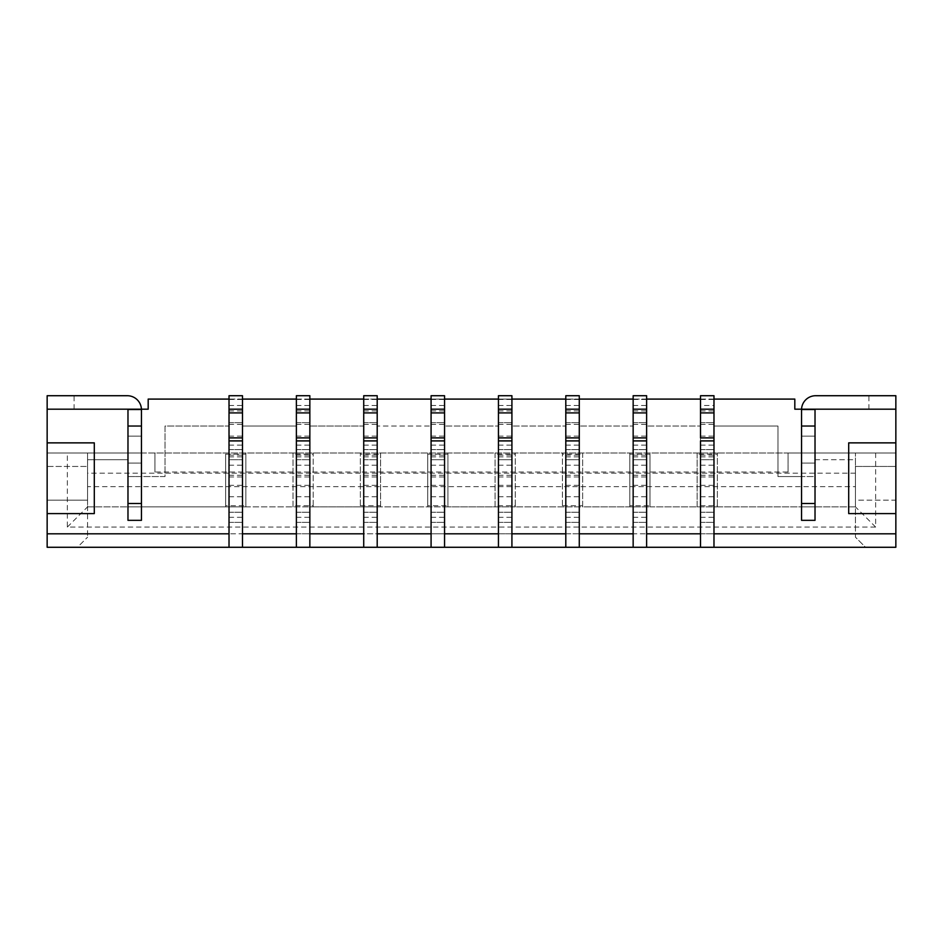 <?xml version="1.0" encoding="UTF-8"?>
<svg xmlns="http://www.w3.org/2000/svg" width="943" height="943" viewBox="0 0 943 943"><rect width="100%" height="100%" fill="white"/><g stroke="black" fill="none" stroke-linecap="round" stroke-linejoin="round"><path stroke-width="0.71" stroke-dasharray="4.71 3.54" d="M229.019 437.894L229.019 409.191L242.481 409.191L229.019 409.191L229.019 456.872L229.019 409.191L229.019 426.036L165.025 426.036L165.025 476.557L141.45 476.557L141.45 520.336L127.977 520.336L141.45 520.336L141.45 409.191L141.45 409.863L127.977 409.863L141.45 409.863L141.45 409.191A14.145 14.145 0 0 1 141.45 409.863L127.977 409.863A0.672 0.672 0 0 0 127.305 409.191L47.15 409.191L47.15 395.718L47.15 409.191L127.305 409.191A0.672 0.672 0 0 1 127.977 409.863L127.977 409.191L127.977 409.863L141.45 409.863A14.145 14.145 0 0 0 127.305 395.718L47.15 395.718L74.096 395.718L47.15 395.718L47.15 409.191L148.181 409.191L148.181 399.089L794.819 399.089L794.819 409.191L895.85 409.191L815.695 409.191L895.85 409.191L895.85 395.718L895.85 409.191L868.904 409.191L895.85 409.191L895.85 395.718L815.695 395.718A14.145 14.145 0 0 0 801.55 409.863L801.55 409.191A14.145 14.145 0 0 0 801.55 409.863L801.55 409.191L815.023 409.191L815.023 409.863L815.023 409.191L801.55 409.191L801.55 436.137L801.55 409.191L815.023 409.191L801.55 409.191M895.85 409.191L895.85 466.443L855.431 466.443L855.431 459.712L815.023 459.712L815.023 476.557L801.55 476.557L801.55 520.336L815.023 520.336L801.55 520.336L801.55 436.137L815.023 436.137L815.023 409.191L815.023 436.137L801.55 436.137L801.55 463.084L815.023 463.084L815.023 436.137L801.55 436.137L815.023 436.137L815.023 463.084L801.55 463.084L815.023 463.084L801.55 463.084L801.55 476.557L777.975 476.557L777.975 426.036L713.981 426.036L713.981 409.191L713.981 547.282L700.519 547.282L713.981 547.282M47.15 533.809L229.019 533.809L229.019 426.036L165.025 426.036L165.025 476.557L127.977 476.557L127.977 459.712L87.569 459.712L87.569 537.168L87.569 500.132L47.15 500.132L47.15 547.282L77.456 547.282L87.569 537.168L77.456 547.282L865.544 547.282L855.431 537.168L855.431 459.712L815.023 459.712L815.023 520.336L815.023 503.491L801.55 503.491L801.55 426.036L815.023 426.036L815.023 503.491L801.55 503.491L815.023 503.491L815.023 463.084L815.023 476.557L777.975 476.557L777.975 426.036L713.981 426.036L713.981 533.809L895.85 533.809M815.023 409.863L801.55 409.863L815.023 409.863A0.672 0.672 0 0 1 815.695 409.191A0.672 0.672 0 0 0 815.023 409.863L801.55 409.863L815.023 409.863M47.15 409.191L47.15 466.443L87.569 466.443L47.15 466.443L47.15 500.132L87.569 500.132L87.569 459.712L127.977 459.712L127.977 463.084L141.45 463.084L141.45 476.557L127.977 476.557L127.977 463.084L141.45 463.084L127.977 463.084L127.977 436.137L141.45 436.137L127.977 436.137L141.45 436.137L141.45 463.084L127.977 463.084L127.977 520.336L127.977 409.191L141.45 409.191L127.977 409.191L141.45 409.191L141.45 436.137L127.977 436.137L127.977 409.191L141.45 409.191M127.977 503.491L127.977 426.036L141.45 426.036L141.45 503.491L127.977 503.491M700.519 405.466L700.519 395.718L713.981 395.718L713.981 409.191L700.519 409.191L700.519 405.466L713.981 405.466M700.519 437.894L700.519 522.351L700.519 459.712L713.981 459.712L700.519 459.712L700.519 547.282M363.727 437.894L363.727 409.191L377.2 409.191L363.727 409.191L363.727 456.872L363.727 409.191L363.727 426.036L309.846 426.036L309.846 533.809L700.519 533.809L700.519 409.191L713.981 409.191L700.519 409.191L713.981 409.191L700.519 409.191L713.981 409.191L713.981 437.894M700.519 522.351L713.981 522.351L700.519 522.351M700.519 512.249L713.981 512.249L700.519 512.249M700.519 517.306L713.981 517.306M700.519 422.664L713.981 422.664L700.519 422.664M700.519 436.137L713.981 436.137M700.519 449.611L713.981 449.611L700.519 449.611M633.154 437.894L633.154 409.191L646.627 409.191L633.154 409.191L633.154 456.872L633.154 395.718L646.627 395.718L646.627 547.282L633.154 547.282L646.627 547.282M633.154 409.191L646.627 409.191L646.627 426.036L700.519 426.036L646.627 426.036L646.627 533.809L633.154 533.809L633.154 409.191L646.627 409.191L633.154 409.191L646.627 409.191L633.154 409.191L633.154 522.351L633.154 459.712L646.627 459.712L633.154 459.712L633.154 547.282M633.154 522.351L646.627 522.351L633.154 522.351M633.154 512.249L646.627 512.249L633.154 512.249M633.154 517.306L646.627 517.306M633.154 422.664L646.627 422.664L633.154 422.664M633.154 436.137L646.627 436.137M633.154 449.611L646.627 449.611L633.154 449.611M565.8 437.894L565.8 409.191L579.273 409.191L565.8 409.191L565.8 456.872L565.8 395.718L579.273 395.718L579.273 547.282L565.8 547.282L579.273 547.282M565.8 409.191L579.273 409.191L579.273 426.036L633.154 426.036L579.273 426.036L579.273 533.809L565.8 533.809L565.8 409.191L579.273 409.191L565.8 409.191L579.273 409.191L565.8 409.191L565.8 522.351L565.8 459.712L579.273 459.712L565.8 459.712L565.8 547.282M565.8 522.351L579.273 522.351L565.8 522.351M565.8 512.249L579.273 512.249L565.8 512.249M565.8 517.306L579.273 517.306M565.8 422.664L579.273 422.664L565.8 422.664M565.8 436.137L579.273 436.137M565.8 449.611L579.273 449.611L565.8 449.611M498.446 437.894L498.446 409.191L511.919 409.191L498.446 409.191L498.446 456.872L498.446 395.718L511.919 395.718L511.919 547.282L498.446 547.282L511.919 547.282M498.446 409.191L511.919 409.191L511.919 426.036L565.8 426.036L511.919 426.036L511.919 533.809L498.446 533.809L498.446 409.191L511.919 409.191L498.446 409.191L511.919 409.191L498.446 409.191L498.446 522.351L498.446 459.712L511.919 459.712L498.446 459.712L498.446 547.282M498.446 522.351L511.919 522.351L498.446 522.351M498.446 512.249L511.919 512.249L498.446 512.249M498.446 517.306L511.919 517.306M498.446 422.664L511.919 422.664L498.446 422.664M498.446 436.137L511.919 436.137M498.446 449.611L511.919 449.611L498.446 449.611M431.081 437.894L431.081 409.191L444.554 409.191L431.081 409.191L431.081 456.872L431.081 395.718L444.554 395.718L444.554 547.282L431.081 547.282L444.554 547.282M431.081 409.191L444.554 409.191L444.554 426.036L498.446 426.036L444.554 426.036L444.554 533.809L431.081 533.809L431.081 409.191L444.554 409.191L431.081 409.191L444.554 409.191L431.081 409.191L431.081 522.351L431.081 459.712L444.554 459.712L431.081 459.712L431.081 547.282M431.081 522.351L444.554 522.351L431.081 522.351M431.081 512.249L444.554 512.249L431.081 512.249M431.081 517.306L444.554 517.306M431.081 422.664L444.554 422.664L431.081 422.664M431.081 436.137L444.554 436.137M431.081 449.611L444.554 449.611L431.081 449.611M363.727 547.282L363.727 395.718L377.2 395.718L377.2 547.282L363.727 547.282L377.2 547.282M363.727 459.712L377.2 459.712L363.727 459.712M296.373 437.894L296.373 409.191L309.846 409.191L296.373 409.191L296.373 456.872L296.373 409.191L309.846 409.191L309.846 426.036L363.727 426.036L363.727 533.809L377.2 533.809L377.2 426.036L431.081 426.036L377.2 426.036L377.2 409.191L363.727 409.191L377.2 409.191L363.727 409.191L377.2 409.191L377.2 437.894M363.727 522.351L377.2 522.351L363.727 522.351M363.727 512.249L377.2 512.249L363.727 512.249M363.727 517.306L377.2 517.306M363.727 422.664L377.2 422.664L363.727 422.664M363.727 436.137L377.2 436.137M363.727 449.611L377.2 449.611L363.727 449.611M296.373 547.282L296.373 395.718L309.846 395.718L309.846 547.282L296.373 547.282L309.846 547.282M296.373 459.712L309.846 459.712L296.373 459.712M296.373 522.351L309.846 522.351L296.373 522.351M229.019 399.443L242.481 399.443L242.481 395.718L229.019 395.718L229.019 409.191L242.481 409.191L242.481 426.036L296.373 426.036L242.481 426.036L242.481 533.809L229.019 533.809L296.373 533.809L296.373 409.191L309.846 409.191L296.373 409.191L309.846 409.191L309.846 437.894M296.373 512.249L309.846 512.249L296.373 512.249M296.373 517.306L309.846 517.306M296.373 422.664L309.846 422.664L296.373 422.664M296.373 436.137L309.846 436.137M296.373 449.611L309.846 449.611L296.373 449.611M242.481 399.443L242.481 547.282L229.019 547.282L242.481 547.282M229.019 409.191L242.481 409.191L229.019 409.191L242.481 409.191L229.019 409.191L229.019 522.351L229.019 459.712L242.481 459.712L229.019 459.712L229.019 547.282M229.019 522.351L242.481 522.351L229.019 522.351M229.019 512.249L242.481 512.249L229.019 512.249M229.019 517.306L242.481 517.306M229.019 422.664L242.481 422.664L229.019 422.664M229.019 436.137L242.481 436.137M229.019 449.611L242.481 449.611L229.019 449.611M242.481 409.191L242.481 437.894M296.373 409.191L309.846 409.191M363.727 409.191L377.2 409.191M444.554 409.191L444.554 437.894M511.919 409.191L511.919 437.894M579.273 409.191L579.273 437.894M646.627 409.191L646.627 437.894M700.519 409.191L713.981 409.191M713.981 399.089L700.519 399.089M646.627 399.089L633.154 399.089M579.273 399.089L565.8 399.089M511.919 399.089L498.446 399.089M444.554 399.089L431.081 399.089M377.2 399.089L363.727 399.089M309.846 399.089L296.373 399.089M242.481 399.089L229.019 399.089M700.519 533.809L713.981 533.809L700.519 533.809M296.373 533.809L309.846 533.809L296.373 533.809M895.85 500.132L895.85 547.282L865.544 547.282L855.431 537.168L855.431 500.132L895.85 500.132L895.85 466.443L855.431 466.443L855.431 500.132L895.85 500.132M895.85 513.593L848.7 513.593L848.7 442.868L895.85 442.868M47.15 442.868L94.3 442.868L94.3 513.593L47.15 513.593M855.431 473.186L87.569 473.186L87.569 452.982L87.569 506.863L127.977 506.863L127.977 452.982L141.45 452.982L47.15 452.982L154.923 452.982L154.923 472.03L788.077 472.03L788.077 452.982L895.85 452.982L141.45 452.982L141.45 506.863L245.852 506.863L245.852 505.707L225.648 505.707L225.648 506.863L225.648 452.982L225.648 454.137L245.852 454.137L245.852 452.982L245.852 506.863L313.206 506.863L313.206 505.707L293.002 505.707L293.002 506.863L293.002 452.982L293.002 454.137L313.206 454.137L313.206 452.982L313.206 506.863L380.571 506.863L380.571 505.707L360.356 505.707L360.356 506.863L360.356 452.982L360.356 454.137L380.571 454.137L380.571 452.982L380.571 506.863L447.925 506.863L447.925 505.707L427.721 505.707L427.721 506.863L427.721 452.982L427.721 454.137L447.925 454.137L447.925 452.982L447.925 506.863L515.279 506.863L515.279 505.707L495.075 505.707L495.075 506.863L495.075 452.982L495.075 454.137L515.279 454.137L515.279 452.982L515.279 506.863L582.644 506.863L582.644 505.707L562.429 505.707L562.429 506.863L562.429 452.982L562.429 454.137L582.644 454.137L582.644 452.982L582.644 506.863L649.998 506.863L649.998 505.707L629.794 505.707L629.794 506.863L629.794 452.982L629.794 454.137L649.998 454.137L649.998 452.982L649.998 506.863L717.352 506.863L717.352 505.707L697.148 505.707L697.148 506.863L697.148 452.982L697.148 454.137L717.352 454.137L717.352 452.982L717.352 506.863L855.431 506.863L855.431 452.982L855.431 506.863L87.569 506.863L87.569 486.659L855.431 486.659M815.023 506.863L801.55 506.863L801.55 452.982L815.023 452.982L815.023 506.863L815.023 452.982M788.077 472.03L788.077 452.982L154.923 452.982L154.923 472.03M127.977 452.982L127.977 506.863L141.45 506.863L141.45 452.982M127.977 506.863L141.45 506.863M293.002 505.707L293.002 454.137M313.206 505.707L313.206 454.137M245.852 505.707L245.852 454.137M87.569 473.186L87.569 486.659M875.646 452.982L875.646 527.066L67.354 527.066L67.354 452.982M67.354 527.066L87.569 506.863M875.646 527.066L855.431 506.863M47.15 452.982L47.15 547.282L895.85 547.282L47.15 547.282L47.15 452.982M895.85 452.982L895.85 547.282L895.85 452.982M697.148 505.707L697.148 454.137M717.352 505.707L717.352 454.137M629.794 505.707L629.794 454.137M649.998 505.707L649.998 454.137M562.429 505.707L562.429 454.137M582.644 505.707L582.644 454.137M495.075 505.707L495.075 454.137M515.279 505.707L515.279 454.137M427.721 505.707L427.721 454.137M447.925 505.707L447.925 454.137M360.356 505.707L360.356 454.137M380.571 505.707L380.571 454.137M225.648 505.707L225.648 454.137M801.55 506.863L801.55 452.982M700.519 399.443L713.981 399.443M700.519 485.339L713.981 485.339M700.519 445.12L713.981 445.12M700.519 496.737L713.981 496.737M700.519 410.912L713.981 410.912M700.519 424.385L713.981 424.385M700.519 455.163L713.981 455.163M700.519 475.237L713.981 475.237M700.519 465.205L713.981 465.205M633.154 405.466L646.627 405.466M633.154 399.443L646.627 399.443M633.154 485.339L646.627 485.339M633.154 445.12L646.627 445.12M633.154 496.737L646.627 496.737M633.154 410.912L646.627 410.912M633.154 424.385L646.627 424.385M633.154 455.163L646.627 455.163M633.154 475.237L646.627 475.237M633.154 465.205L646.627 465.205M565.8 405.466L579.273 405.466M565.8 399.443L579.273 399.443M565.8 485.339L579.273 485.339M565.8 445.12L579.273 445.12M565.8 496.737L579.273 496.737M565.8 410.912L579.273 410.912M565.8 424.385L579.273 424.385M565.8 455.163L579.273 455.163M565.8 475.237L579.273 475.237M565.8 465.205L579.273 465.205M498.446 405.466L511.919 405.466M498.446 399.443L511.919 399.443M498.446 485.339L511.919 485.339M498.446 445.12L511.919 445.12M498.446 496.737L511.919 496.737M498.446 410.912L511.919 410.912M498.446 424.385L511.919 424.385M498.446 455.163L511.919 455.163M498.446 475.237L511.919 475.237M498.446 465.205L511.919 465.205M431.081 405.466L444.554 405.466M431.081 399.443L444.554 399.443M431.081 485.339L444.554 485.339M431.081 445.12L444.554 445.12M431.081 496.737L444.554 496.737M431.081 410.912L444.554 410.912M431.081 424.385L444.554 424.385M431.081 455.163L444.554 455.163M431.081 475.237L444.554 475.237M431.081 465.205L444.554 465.205M363.727 405.466L377.2 405.466M363.727 399.443L377.2 399.443M363.727 485.339L377.2 485.339M363.727 445.12L377.2 445.12M363.727 496.737L377.2 496.737M363.727 410.912L377.2 410.912M363.727 424.385L377.2 424.385M363.727 455.163L377.2 455.163M363.727 475.237L377.2 475.237M363.727 465.205L377.2 465.205M296.373 405.466L309.846 405.466M296.373 399.443L309.846 399.443M296.373 485.339L309.846 485.339M296.373 445.12L309.846 445.12M296.373 496.737L309.846 496.737M296.373 410.912L309.846 410.912M296.373 424.385L309.846 424.385M296.373 455.163L309.846 455.163M296.373 475.237L309.846 475.237M296.373 465.205L309.846 465.205M229.019 405.466L242.481 405.466M229.019 485.339L242.481 485.339M229.019 445.12L242.481 445.12M229.019 496.737L242.481 496.737M229.019 410.912L242.481 410.912M229.019 424.385L242.481 424.385M229.019 455.163L242.481 455.163M229.019 475.237L242.481 475.237M229.019 465.205L242.481 465.205M868.904 409.191L868.904 395.718M74.096 409.191L74.096 395.718M700.519 456.872L713.981 456.872M700.519 476.958L713.981 476.958M633.154 456.872L646.627 456.872M633.154 476.958L646.627 476.958M565.8 456.872L579.273 456.872M565.8 476.958L579.273 476.958M498.446 456.872L511.919 456.872M498.446 476.958L511.919 476.958M431.081 456.872L444.554 456.872M431.081 476.958L444.554 476.958M363.727 456.872L377.2 456.872M363.727 476.958L377.2 476.958M296.373 456.872L309.846 456.872M296.373 476.958L309.846 476.958M229.019 456.872L242.481 456.872M229.019 476.958L242.481 476.958"/><path stroke-width="1.41" d="M895.85 409.191L815.023 409.191L815.023 520.336L815.023 503.491L801.55 503.491L801.55 520.336L801.55 409.191L801.55 426.036L815.023 426.036L815.023 409.191L801.55 409.191A14.145 14.145 0 0 1 815.695 395.718L895.85 395.718L895.85 513.593L848.7 513.593L848.7 442.868L895.85 442.868M815.023 520.336L801.55 520.336L815.023 520.336M47.15 442.868L94.3 442.868L94.3 513.593L47.15 513.593L47.15 395.718L127.305 395.718A14.145 14.145 0 0 1 141.438 409.191L141.45 426.036L127.977 426.036L127.977 409.191L148.181 409.191L148.181 399.089L229.019 399.089M141.45 409.191L141.45 520.336L127.977 520.336L127.977 503.491L141.45 503.491L141.45 520.336L127.977 520.336L127.977 409.191L47.15 409.191M47.15 513.593L47.15 547.282L700.519 547.282L700.519 440.911L713.981 440.911L713.981 395.718L700.519 395.718L700.519 412.916L713.981 412.916M47.15 533.809L229.019 533.809L229.019 437.894L242.481 437.894L242.481 533.809L296.373 533.809L296.373 437.894L309.846 437.894L309.846 533.809L363.727 533.809L363.727 437.894L377.2 437.894L377.2 533.809L431.081 533.809L431.081 437.894L444.554 437.894L444.554 533.809L498.446 533.809L498.446 437.894L511.919 437.894L511.919 533.809L565.8 533.809L565.8 437.894L579.273 437.894L579.273 533.809L633.154 533.809L633.154 437.894L646.627 437.894L646.627 533.809L700.519 533.809L700.519 440.911M700.519 547.282L895.85 547.282L895.85 533.809L713.981 533.809L713.981 437.894L700.519 437.894L700.519 412.916M713.981 547.282L713.981 440.911M700.519 409.191L713.981 409.191M633.154 547.282L633.154 440.911L646.627 440.911L646.627 395.718L633.154 395.718L633.154 412.916L646.627 412.916M633.154 412.916L633.154 440.911M646.627 547.282L646.627 440.911M633.154 409.191L646.627 409.191M565.8 547.282L565.8 440.911L579.273 440.911L579.273 395.718L565.8 395.718L565.8 412.916L579.273 412.916M565.8 412.916L565.8 440.911M579.273 547.282L579.273 440.911M565.8 409.191L579.273 409.191M498.446 547.282L498.446 440.911L511.919 440.911L511.919 395.718L498.446 395.718L498.446 412.916L511.919 412.916M498.446 412.916L498.446 440.911M511.919 547.282L511.919 440.911M498.446 409.191L511.919 409.191M431.081 547.282L431.081 440.911L444.554 440.911L444.554 395.718L431.081 395.718L431.081 412.916L444.554 412.916M431.081 412.916L431.081 440.911M444.554 547.282L444.554 440.911M431.081 409.191L444.554 409.191M363.727 547.282L363.727 440.911L377.2 440.911L377.2 395.718L363.727 395.718L363.727 412.916L377.2 412.916M363.727 412.916L363.727 440.911M377.2 547.282L377.2 440.911M363.727 409.191L377.2 409.191M296.373 547.282L296.373 440.911L309.846 440.911L309.846 395.718L296.373 395.718L296.373 412.916L309.846 412.916M296.373 412.916L296.373 440.911M309.846 547.282L309.846 440.911M296.373 409.191L309.846 409.191M229.019 547.282L229.019 440.911L242.481 440.911L242.481 395.718L229.019 395.718L229.019 412.916L242.481 412.916M229.019 412.916L229.019 440.911M242.481 547.282L242.481 440.911M229.019 409.191L242.481 409.191M895.85 533.809L895.85 513.593M713.981 399.089L794.819 399.089L794.819 409.191L801.55 409.191M700.519 399.089L646.627 399.089M633.154 399.089L579.273 399.089M565.8 399.089L511.919 399.089M498.446 399.089L444.554 399.089M431.081 399.089L377.2 399.089M363.727 399.089L309.846 399.089M296.373 399.089L242.481 399.089"/></g></svg>

